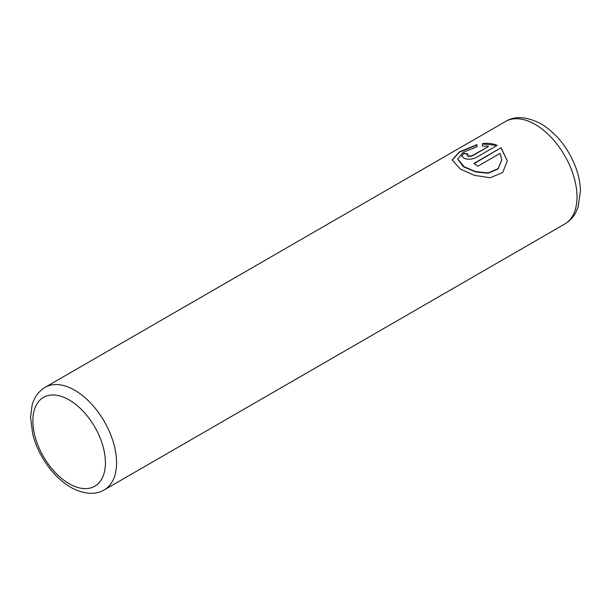 <?xml version="1.0" encoding="UTF-8"?>
<svg xmlns="http://www.w3.org/2000/svg" width="611" height="611" viewBox="0 0 611 611"><rect width="100%" height="100%" fill="white"/><g stroke="black" fill="none" stroke-linecap="round" stroke-linejoin="round"><path stroke-width="0.92" d="M452.155 160.135L459.373 152.185L476.97 144.96M457.67 159.158L463.054 166.36L464.131 167.047L475.465 171.867L488.113 173.241L498.095 168.949L501.791 159.937M464.131 166.727L457.67 159.074L463.169 152.261L476.97 146.823L476.97 144.631L459.258 151.933L452.148 159.967L460.228 168.972L474.434 175.357L490.167 177.763L502.7 172.531L507.313 160.869L501.081 147.755L473.876 163.458A59.191 34.178 60 0 1 477.779 166.253L500.042 153.399L501.791 159.776L498.11 168.613L488.128 172.921L475.465 171.538L464.131 166.727M474.136 163.633L501.081 147.755M501.081 148.076L507.306 160.899M467.224 155.225L468.026 156.393L471.929 156.08L488.342 146.602L471.929 155.759L468.026 156.065L467.224 155.225L468.026 154.239A59.191 34.178 -120 0 0 464.131 153.162L461.702 155.965L464.131 158.318C468.003 159.67 471.898 159.463 475.832 157.707L497.186 145.38C492.84 143.516 487.937 142.936 482.491 143.631L482.491 146.06L488.342 146.281M482.491 143.952L496.346 145.349M461.717 156.126L464.131 153.162M464.131 153.483A59.191 34.178 60 0 1 467.705 154.453M74.718 390.246A59.191 34.178 60 0 1 113.386 442.41A59.191 34.178 60 0 1 104.313 489.846C97.523 494.207 85.334 495.498 70.769 487.303C59.435 480.536 49.888 470.485 42.121 457.143C37.836 449.658 34.69 441.959 32.696 434.054L30.55 417.412L32.001 405.681C33.269 400.449 36.515 392.621 45.122 387.313A59.191 34.178 60 0 1 74.718 390.246M69.135 483.691A51.301 29.618 -120 0 0 105.413 462.741A51.301 29.618 -120 0 0 69.135 399.915A51.301 29.618 -120 0 0 32.864 420.857A51.301 29.618 -120 0 0 69.135 483.691M564.74 224.023A59.191 34.178 -120 0 0 573.813 176.587A59.191 34.178 -120 0 0 535.144 124.423A59.191 34.178 -120 0 0 505.541 121.49C514.852 115.693 526.69 116.48 541.063 123.834C556.904 133.656 568.528 148.351 575.936 167.91C578.739 175.708 580.244 183.331 580.45 190.777L578.105 207.16L575.738 212.559C573.095 217.432 569.429 221.251 564.74 224.023L104.313 489.846M45.122 387.313L505.541 121.49"/></g></svg>
